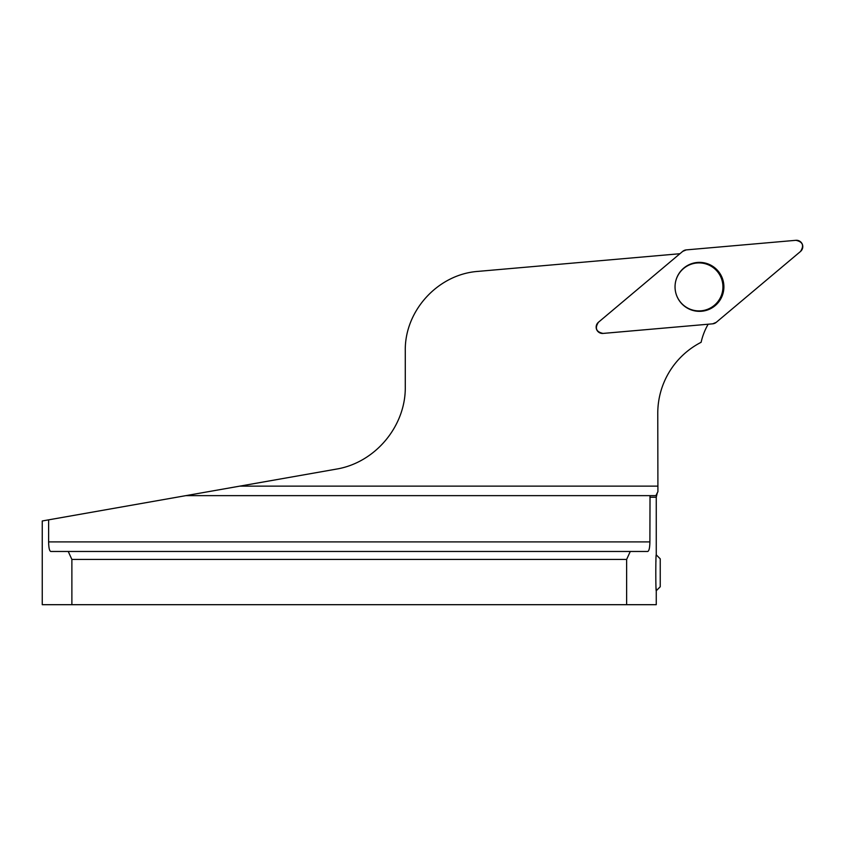 <?xml version="1.0" encoding="UTF-8"?>
<svg xmlns="http://www.w3.org/2000/svg" width="845" height="845" viewBox="0 0 845 845"><rect width="100%" height="100%" fill="white"/><g stroke="black" fill="none" stroke-linecap="round" stroke-linejoin="round"><path stroke-width="1.27" d="M723.785 286.867A24.431 24.368 85 0 0 694.653 262.911A24.431 24.368 85 0 0 676.898 296.215A24.431 24.368 85 0 0 723.785 286.867M42.25 520.974L48.619 519.844L42.25 520.974L42.25 604.693L626.631 604.693L626.631 559.443L630.275 551.468L50.753 551.468C49.422 550.951 48.714 547.761 48.619 541.898L649.889 541.898L650.027 495.645L185.837 495.645L336.099 469.155C375.095 462.891 405.885 426.197 405.283 386.704L405.283 350.812C404.565 310.717 438.069 274.15 478.08 271.382L679.929 253.722M708.163 324.226A63.797 63.639 85 0 0 701.118 342.299A79.736 79.546 85 0 0 657.769 413.321L657.917 491.653L656.987 493.564M626.631 604.693L656.259 604.693L656.259 590.739L660.241 586.757L660.241 558.841L656.259 554.859C655.657 553.433 655.657 592.144 656.259 590.739L656.238 590.465M656.185 589.588L656.111 588.162M655.9 562.083L655.952 560.763M649.889 541.898C649.794 547.771 649.076 550.961 647.745 551.468L630.275 551.468M68.234 551.468L71.878 559.443L71.878 604.693M185.837 495.645L48.619 519.844L48.619 541.898M626.631 559.443L71.878 559.443M650.027 495.645L655.889 495.645L657.917 491.653M603.045 333.426L712.705 323.825A6.327 6.316 85 0 0 716.211 322.367L800.521 251.461A6.327 6.316 85 0 0 795.916 240.307L686.246 249.898A6.327 6.316 85 0 0 682.739 251.356L598.429 322.262A6.327 6.316 85 0 0 603.045 333.426M722.042 277.498A24.494 24.431 85 0 0 690.122 264.231A24.494 24.431 85 0 0 676.908 296.225A24.494 24.431 85 0 0 708.828 309.492A24.494 24.431 85 0 0 722.042 277.498M686.256 249.898L682.739 251.356L598.44 322.262C594.626 328.198 596.169 331.916 603.055 333.416L712.694 323.825L716.211 322.367L800.511 251.472C804.324 245.525 802.782 241.807 795.905 240.307L686.256 249.898M657.79 486.139L239.779 486.139M656.259 554.859L656.259 497.24L649.889 497.24M676.866 296.088A23.998 23.945 -95 0 1 702.111 263.112A23.998 23.945 -95 0 1 717.986 301.517A23.998 23.945 -95 0 1 676.866 296.088M656.259 497.24L657.241 493.015"/></g></svg>
